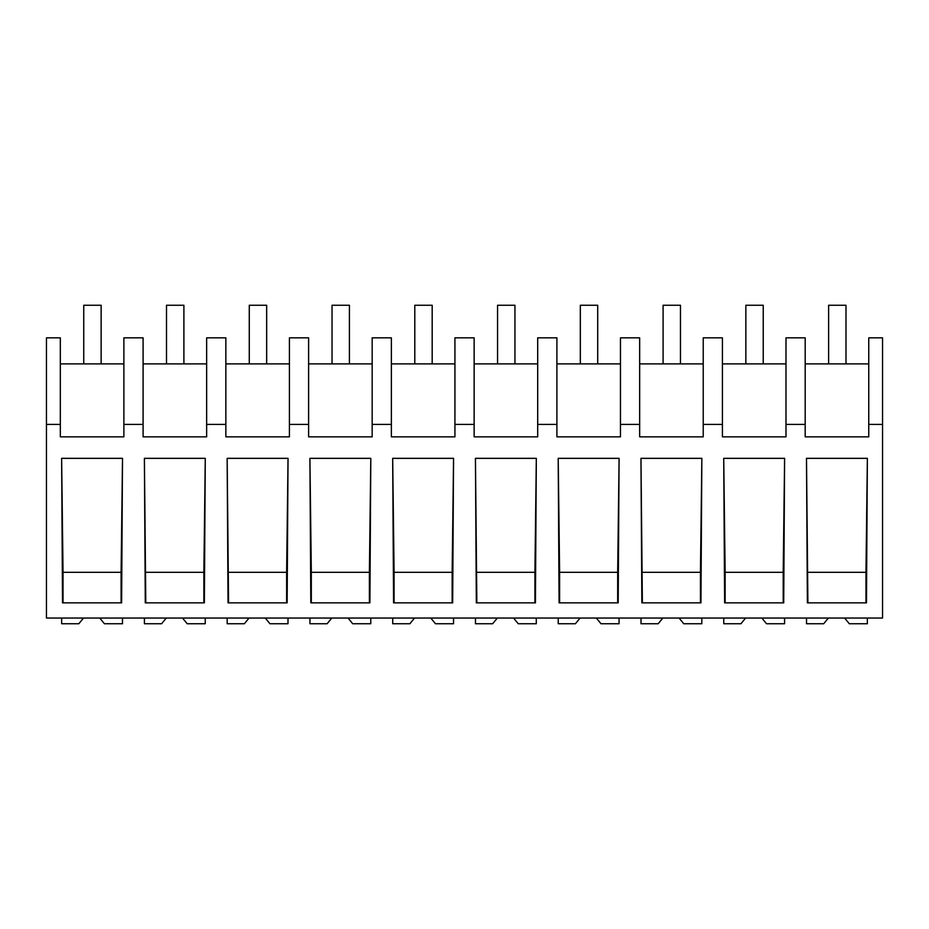 <?xml version="1.0" encoding="UTF-8"?>
<svg xmlns="http://www.w3.org/2000/svg" width="929" height="929" viewBox="0 0 929 929"><rect width="100%" height="100%" fill="white"/><g stroke="black" fill="none" stroke-linecap="round" stroke-linejoin="round"><path stroke-width="1.39" d="M882.55 424.414L882.55 618.052L46.45 618.052L46.45 337.842L60.327 337.842L60.327 436.851L123.882 436.851L123.882 424.414L143.089 424.414L143.089 436.851L206.644 436.851L206.644 424.414L225.852 424.414L225.852 436.851L289.407 436.851L289.407 424.414L308.614 424.414L308.614 436.851L372.169 436.851L372.169 424.414L391.376 424.414L391.376 436.851L454.931 436.851L454.931 424.414L474.138 424.414L474.138 436.851L537.694 436.851L537.694 424.414L556.901 424.414L556.901 436.851L620.456 436.851L620.456 424.414L639.663 424.414L639.663 436.851L703.23 436.851L703.23 424.414L722.425 424.414L722.425 436.851L785.992 436.851L785.992 424.414L805.188 424.414L805.188 436.851L868.754 436.851L868.754 424.414L882.55 424.414L882.55 337.842L868.754 337.842L868.754 424.414M46.45 424.414L60.327 424.414M122.512 458.345L61.628 458.345L62.522 602.851L121.618 602.851L122.512 458.345L121.107 572.322L63.033 572.322L61.628 458.345M144.39 458.345L145.284 602.851L204.38 602.851L205.274 458.345L144.39 458.345L145.795 602.851M453.561 458.345L392.677 458.345L393.571 602.851L452.667 602.851L453.561 458.345L452.156 572.322L394.082 572.322L392.677 458.345M700.954 602.851L641.858 602.851L640.964 458.345L701.848 458.345L700.954 602.851M619.086 458.345L618.191 602.851L559.095 602.851L558.201 458.345L619.086 458.345L617.68 572.322L559.606 572.322L558.201 458.345M475.439 458.345L476.333 602.851L535.429 602.851L536.323 458.345L475.439 458.345L476.844 602.851M370.799 458.345L369.905 602.851L310.809 602.851L309.914 458.345L370.799 458.345L369.394 572.322L311.32 572.322L309.914 458.345M227.152 458.345L228.046 602.851L287.142 602.851L288.036 458.345L227.152 458.345L228.557 602.851M784.61 458.345L723.726 458.345L724.62 602.851L783.716 602.851L784.61 458.345L783.205 572.322L725.131 572.322L723.726 458.345M866.478 602.851L807.382 602.851L806.488 458.345L867.372 458.345L866.478 602.851M123.882 424.414L123.882 337.842L143.089 337.842L143.089 424.414M123.882 363.901L60.327 363.901M121.107 602.851L121.107 572.322M63.033 602.851L63.033 572.322M785.992 424.414L785.992 337.842L805.188 337.842L805.188 424.414M868.754 363.901L805.188 363.901M807.893 602.851L806.488 458.345M865.967 602.851L865.967 572.322L807.893 572.322M865.967 572.322L867.372 458.345M206.644 363.901L143.089 363.901M225.852 424.414L225.852 337.842L206.644 337.842L206.644 424.414M203.869 602.851L203.869 572.322L145.795 572.322M203.869 572.322L205.274 458.345M289.407 363.901L225.852 363.901M308.614 424.414L308.614 337.842L289.407 337.842L289.407 424.414M286.631 602.851L286.631 572.322L228.557 572.322M286.631 572.322L288.036 458.345M372.169 363.901L308.614 363.901M391.376 424.414L391.376 337.842L372.169 337.842L372.169 424.414M311.32 602.851L311.32 572.322M369.394 602.851L369.394 572.322M454.931 363.901L391.376 363.901M474.138 424.414L474.138 337.842L454.931 337.842L454.931 424.414M394.082 602.851L394.082 572.322M452.156 602.851L452.156 572.322M537.694 363.901L474.138 363.901M556.901 424.414L556.901 337.842L537.694 337.842L537.694 424.414M534.918 602.851L534.918 572.322L476.844 572.322M534.918 572.322L536.323 458.345M620.456 363.901L556.901 363.901M639.663 424.414L639.663 337.842L620.456 337.842L620.456 424.414M559.606 602.851L559.606 572.322M617.68 602.851L617.68 572.322M703.23 363.901L639.663 363.901M722.425 424.414L722.425 337.842L703.23 337.842L703.23 424.414M642.369 602.851L640.964 458.345M700.443 602.851L700.443 572.322L642.369 572.322M700.443 572.322L701.848 458.345M785.992 363.901L722.425 363.901M725.131 602.851L725.131 572.322M783.205 602.851L783.205 572.322M99.775 618.052L104.42 623.742L122.477 623.742L122.477 618.052M83.494 618.052L78.849 623.742L61.651 623.742L61.651 618.052M182.537 618.052L187.182 623.742L205.239 623.742L205.239 618.052M166.256 618.052L161.611 623.742L144.413 623.742L144.413 618.052M265.299 618.052L269.944 623.742L288.002 623.742L288.002 618.052M249.018 618.052L244.373 623.742L227.187 623.742L227.187 618.052M348.061 618.052L352.706 623.742L370.764 623.742L370.764 618.052M331.781 618.052L327.136 623.742L309.949 623.742L309.949 618.052M430.824 618.052L435.469 623.742L453.526 623.742L453.526 618.052M414.543 618.052L409.898 623.742L392.712 623.742L392.712 618.052M513.586 618.052L518.231 623.742L536.288 623.742L536.288 618.052M497.305 618.052L492.66 623.742L475.474 623.742L475.474 618.052M596.348 618.052L600.993 623.742L619.051 623.742L619.051 618.052M580.068 618.052L575.423 623.742L558.236 623.742L558.236 618.052M679.111 618.052L683.756 623.742L701.813 623.742L701.813 618.052M662.83 618.052L658.185 623.742L640.998 623.742L640.998 618.052M761.873 618.052L766.518 623.742L784.587 623.742L784.587 618.052M745.592 618.052L740.947 623.742L723.761 623.742L723.761 618.052M844.635 618.052L849.28 623.742L867.349 623.742L867.349 618.052M828.354 618.052L823.709 623.742L806.523 623.742L806.523 618.052M83.749 305.258L101.133 305.258L101.133 363.901L83.749 363.901L83.749 305.258M166.512 305.258L183.896 305.258L183.896 363.901L166.512 363.901L166.512 305.258M249.274 305.258L266.658 305.258L266.658 363.901L249.274 363.901L249.274 305.258M332.036 305.258L349.42 305.258L349.42 363.901L332.036 363.901L332.036 305.258M414.798 305.258L432.182 305.258L432.182 363.901L414.798 363.901L414.798 305.258M497.561 305.258L514.945 305.258L514.945 363.901L497.561 363.901L497.561 305.258M580.323 305.258L597.707 305.258L597.707 363.901L580.323 363.901L580.323 305.258M663.097 305.258L680.469 305.258L680.469 363.901L663.097 363.901L663.097 305.258M745.859 305.258L763.232 305.258L763.232 363.901L745.859 363.901L745.859 305.258M828.622 305.258L845.994 305.258L845.994 363.901L828.622 363.901L828.622 305.258"/></g></svg>
